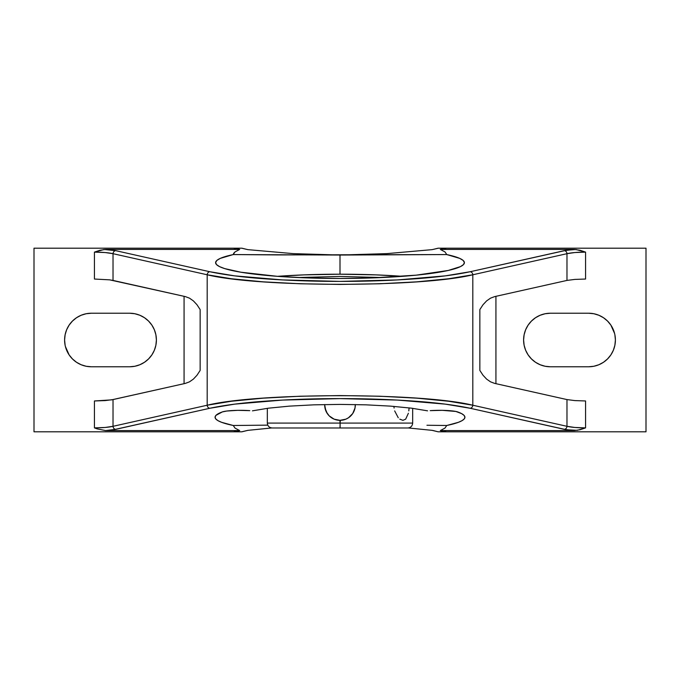 <?xml version="1.0" encoding="UTF-8"?>
<svg xmlns="http://www.w3.org/2000/svg" width="680" height="680" viewBox="0 0 680 680"><rect width="100%" height="100%" fill="white"/><g stroke="black" fill="none" stroke-linecap="round" stroke-linejoin="round"><path stroke-width="1.02" d="M426.947 425.255L446.752 425.493L426.947 425.255M239.088 431.8L233.368 431.8L239.683 430.576L105.553 430.576L115.685 429.344L209.848 408.263C224.723 405.11 242.989 402.755 264.656 401.2C288.532 399.466 313.65 398.599 340 398.607C366.35 398.599 391.467 399.466 415.344 401.2C437.01 402.755 455.277 405.11 470.152 408.263L564.315 429.344L574.447 430.576L440.317 430.576L444.992 428.077L446.752 425.493L458.43 422.305L462.111 420.605L464.287 418.863L464.925 417.103L464.023 415.344L461.592 413.61L455.846 411.451L442.263 410.337L430.21 410.644A19.049 2.414 0 0 1 457.665 411.927A124.933 15.861 0 0 1 464.933 417.256A124.933 15.861 0 0 1 446.752 425.493L444.992 428.077L440.317 430.576L446.633 431.8L438.09 431.8L432.735 430.431M340.425 420.325L340 423.087L412.675 423.087C412.377 426.054 410.745 427.686 407.779 427.983L340 427.983L340.136 423.087L340.127 427.983L407.779 427.983L339.873 427.983M349.197 417.256A15.3 15.3 0 0 1 345.874 419.161L345.822 419.177M355.291 404.549L355.3 405.034A15.3 15.3 0 0 0 355.291 404.549L355.002 408.017L352.716 413.534L348.508 417.75L345.856 419.169A15.3 15.3 0 0 1 343 420.036M242.292 248.353L247.869 249.645L293.326 253.631L340 255.042L386.673 253.631L432.131 249.645L386.673 253.631L340 255.042L446.76 254.566A124.397 15.793 180 0 1 464.397 262.675A124.397 15.793 180 0 1 340 278.469A124.397 15.793 180 0 1 215.602 262.675A124.397 15.793 180 0 1 233.24 254.566L340 255.042L340 274.201A124.397 15.793 0 0 0 277.534 276.335L303.892 274.881L340 274.201L340 255.042L293.326 253.631L247.869 249.645L241.91 248.2L233.368 248.2L241.91 248.2M297.832 277.534L339.975 276.445L382.168 277.534L339.975 276.445L297.832 277.534M345.856 419.169L340 420.333L334.144 419.169L329.179 415.854L327.275 413.534L324.998 408.034M330.098 416.695L329.077 415.743M337.076 420.053L337 420.036A15.3 15.3 0 0 1 330.795 417.256M330.089 416.687A15.3 15.3 0 0 1 328.312 414.911M327.751 414.197A15.3 15.3 0 0 1 324.708 404.549L324.7 405.034L324.708 404.549A15.3 15.3 0 0 0 340 420.333L340.059 420.333M339.94 420.333L340 420.333A15.3 15.3 0 0 0 355.3 405.034L355.002 408.017A15.3 15.3 0 0 1 352.249 414.205M351.679 414.911A15.3 15.3 0 0 1 349.902 416.695M355.002 408.017L352.725 413.534L348.508 417.75M324.998 408.017L324.7 405.034L325.865 410.89M408.391 413.253L405.671 419.161L402.942 420.333L399.798 419.161M267.325 408.332L267.325 423.087C267.623 426.054 269.254 427.686 272.221 427.983L340 427.983M402.466 276.335L376.108 274.881L340 274.201A124.397 15.793 0 0 1 402.466 276.335M334.126 419.161L334.773 419.407M332.724 418.489L331.508 417.758M329.179 415.846L326.332 411.918M394.085 408.034L393.916 406.385M398.259 417.758L394.672 410.907M409.096 407.881L408.808 410.881M339.864 423.087L412.675 423.087L340 423.087L340 420.333M196.97 304.725L200.141 309.561L200.141 370.438L196.97 375.275L193.375 379.117L189.465 381.846L185.343 383.392L111.469 399.882L94.435 400.962L105.179 400.588L113.024 399.576L113.024 426.309L105.196 427.457L94.435 427.881L94.435 400.962L94.435 427.881L97.138 428.868L94.435 427.881C102.578 427.839 108.783 427.312 113.024 426.309L207.188 405.229L207.188 274.771A3.06 2.643 -77.4 0 1 209.848 271.736L115.685 250.656A3.06 2.643 102.6 0 0 113.024 253.691L207.188 274.771C258.672 287.47 421.328 287.47 472.812 274.771L566.976 253.691A3.06 2.643 -102.6 0 0 564.315 250.656L470.152 271.736A3.06 2.643 77.4 0 1 472.812 274.771A3.06 2.643 -102.6 0 0 470.152 271.736C455.277 274.89 437.01 277.245 415.344 278.8C391.467 280.534 366.35 281.401 340 281.392C313.65 281.401 288.532 280.534 264.656 278.8C242.989 277.245 224.723 274.89 209.848 271.736A3.06 2.643 102.6 0 0 207.188 274.771L113.024 253.691L113.024 280.423L185.343 296.607L189.465 298.154L193.375 300.883L196.97 304.725L200.141 309.561L200.141 370.438L196.97 375.275L193.375 379.117L189.465 381.846L185.343 383.392L113.024 399.576L113.024 426.309A3.06 2.643 77.4 0 0 115.685 429.344A3.06 2.643 -102.6 0 1 113.024 426.309L207.188 405.229L231.412 401.243L263.118 398.166L300.169 396.227L340 395.573L379.831 396.227L416.882 398.166L448.587 401.243L472.812 405.229L472.812 274.771L448.587 278.757L416.882 281.834L379.831 283.773L340 284.427L300.169 283.773L263.118 281.834L231.412 278.757L207.188 274.771L207.188 405.229A3.06 2.643 77.4 0 0 209.848 408.263A3.06 2.643 -102.6 0 1 207.188 405.229C258.672 392.53 421.328 392.53 472.812 405.229L566.976 426.309L566.976 399.576L494.658 383.392L490.535 381.846L486.625 379.117L483.029 375.275L479.859 370.438L479.859 309.561L483.029 304.725L486.625 300.883L490.535 298.154L494.658 296.607L566.976 280.423L566.976 253.691L472.812 274.771L472.812 405.229A3.06 2.643 102.6 0 1 470.152 408.263A3.06 2.643 -77.4 0 0 472.812 405.229L566.976 426.309L566.976 399.576L494.658 383.392L490.535 381.846L486.625 379.117L483.029 375.275L479.859 370.438L479.859 309.561L483.029 304.725L486.625 300.883L490.535 298.154L494.658 296.607L566.976 280.423L566.976 253.691C571.37 252.671 577.567 252.144 585.565 252.119L575.884 249.492L566.432 250.257L470.152 271.736L445.289 275.868L397.383 279.93L340 281.392L282.616 279.93L234.71 275.868L209.848 271.736L115.685 250.656L104.116 249.492L94.435 252.119L105.196 252.543L113.024 253.691A3.06 2.643 -77.4 0 1 115.685 250.656L105.553 249.424L239.683 249.424L233.368 248.2L34 248.2L34 431.8L34 248.2L233.368 248.2L239.683 249.424L234.965 251.957L239.683 249.424L105.553 249.424L99.883 250.282L94.435 252.119C102.578 252.161 108.783 252.688 113.024 253.691L113.024 280.423L109.624 279.846L185.343 296.607L189.465 298.154L193.375 300.883L196.97 304.725M233.725 253.257L234.965 251.957L233.24 254.566L233.725 253.257M278.502 254.924L233.24 254.566L220.286 258.383L216.877 260.423L215.611 262.497L216.495 264.571L219.538 266.62L224.663 268.591L240.797 272.204L277.38 276.326L307.572 277.925L340 278.469L372.427 277.925L416.202 275.162L448.213 270.47L460.462 266.62L463.505 264.571L464.389 262.497L463.123 260.423L459.714 258.383L446.76 254.566L278.502 254.924M446.633 248.2L440.317 249.424L445.035 251.957L446.76 254.566L445.035 251.957L440.317 249.424L574.447 249.424L564.315 250.656A3.06 2.643 77.4 0 1 566.976 253.691L574.804 252.543L585.565 252.119L585.565 279.038L574.821 279.412L566.976 280.423L574.821 279.412L585.565 279.038L585.565 252.119L580.116 250.282L574.447 249.424L440.317 249.424L446.633 248.2L438.09 248.2L646 248.2L646 431.8L446.633 431.8L646 431.8L646 248.2L446.633 248.2M438.09 248.2L432.131 249.645L437.708 248.353M550.375 313.225L545.148 313.743L550.375 313.225L588.625 313.225A26.775 26.775 0 0 1 615.4 340A26.775 26.775 0 0 1 588.625 366.775L550.375 366.775A26.775 26.775 0 0 1 523.6 340A26.775 26.775 0 0 1 550.375 313.225L588.625 313.225L593.852 313.743L588.625 313.225M524.119 334.773L523.6 340L524.119 334.773L525.64 329.757L528.113 325.125L531.446 321.07L535.5 317.738L540.133 315.265L545.148 313.743M545.148 366.256L550.375 366.775L545.148 366.256L540.133 364.735L535.5 362.262L531.446 358.929L528.113 354.875L525.64 350.243L524.119 345.227L523.6 340M593.852 313.743L598.867 315.265L603.5 317.738L607.554 321.07L610.887 325.125L614.61 333.54M432.131 430.355L408.289 427.958L432.131 430.355L438.09 431.8L446.633 431.8L440.317 430.576L574.447 430.576L580.116 429.717L585.565 427.881L574.804 427.457L566.976 426.309A3.06 2.643 102.6 0 1 564.315 429.344A3.06 2.643 -77.4 0 0 566.976 426.309C571.217 427.312 577.422 427.839 585.565 427.881L577.26 430.338L566.432 429.743L470.152 408.263L445.289 404.132L397.383 400.07L340 398.607L282.616 400.07L234.71 404.132L209.848 408.263L113.569 429.743L105.553 430.576L97.138 428.868L105.553 430.576L239.683 430.576L235.008 428.077L233.249 425.493A124.933 15.861 0 0 1 215.067 417.256A124.933 15.861 0 0 1 222.334 411.927A19.049 2.414 0 0 1 249.79 410.644L237.736 410.337L226.737 411.034L222.334 411.927L215.976 415.344L215.076 417.103L215.713 418.863L217.889 420.605L221.57 422.305L233.249 425.493L267.784 425.144L233.249 425.493L235.008 428.077L239.683 430.576L233.368 431.8L34 431.8L241.91 431.8L247.869 430.355L271.711 427.958L247.869 430.355L242.292 431.647M86.147 366.256L91.375 366.775L86.147 366.256L81.133 364.735L76.5 362.262L72.445 358.929L69.114 354.875L65.391 346.46M129.625 366.775L134.852 366.256L129.625 366.775L91.375 366.775A26.775 26.775 0 0 1 64.6 340A26.775 26.775 0 0 1 91.375 313.225L129.625 313.225A26.775 26.775 0 0 1 156.4 340A26.775 26.775 0 0 1 129.625 366.775L91.375 366.775M155.881 345.227L156.4 340L155.881 345.227L154.36 350.243L151.886 354.875L148.555 358.929L144.5 362.262L139.868 364.735L134.852 366.256M134.852 313.743L129.625 313.225L134.852 313.743L139.868 315.265L144.5 317.738L148.555 321.07L151.886 325.125L154.36 329.757L155.881 334.773L156.4 340M267.325 423.087L340 423.087M184.067 383.681L184.067 296.319L184.067 383.681M94.435 279.038L109.624 279.846L94.435 279.038L94.435 252.119L94.435 279.038M495.933 296.319L495.933 383.681L495.933 296.319M585.565 400.962L574.821 400.588L566.976 399.576L574.821 400.588L585.565 400.962L585.565 427.881L585.565 400.962M65.118 345.227L64.6 340L65.118 334.773L66.64 329.757L69.114 325.125L72.445 321.07L76.5 317.738L81.133 315.265L86.147 313.743L91.375 313.225L129.625 313.225M614.881 334.773L615.4 340L614.881 345.227L613.36 350.243L610.887 354.875L607.554 358.929L603.5 362.262L598.867 364.735L593.852 366.256L588.625 366.775L550.375 366.775M427.558 410.839L411.502 408.178L390.541 406.13L366.112 404.838L340 404.404L313.828 404.838L289.408 406.13L268.455 408.178L252.441 410.839L268.455 408.178L289.408 406.13L313.828 404.838L340 404.404L366.112 404.838L390.541 406.13L411.502 408.178L427.558 410.839M412.675 408.332L412.675 423.087"/></g></svg>

